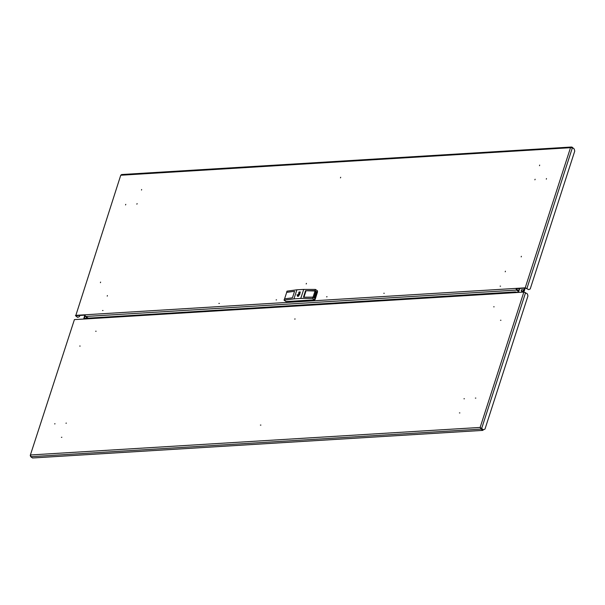 <?xml version="1.0" encoding="UTF-8"?>
<svg xmlns="http://www.w3.org/2000/svg" width="605" height="605" viewBox="0 0 605 605"><rect width="100%" height="100%" fill="white"/><g stroke="black" fill="none" stroke-linecap="round" stroke-linejoin="round"><path stroke-width="0.91" d="M500.592 286.15L500.116 286.18L500.592 286.15M383.782 293.304L384.258 293.274L383.782 293.304M326.587 296.813L327.063 296.783L326.587 296.813M534.918 179.821L535.115 179.231L534.918 179.821M505.417 271.169L505.228 271.766L505.417 271.169M539.683 165.082L539.494 165.679L539.683 165.082M521.359 256.323L521.17 256.921L521.359 256.323M546.489 178.528L546.292 179.125L546.489 178.528M102.563 310.539L103.039 310.509L102.563 310.539M219.373 303.385L218.897 303.415L219.373 303.385M276.576 299.876L276.092 299.906L276.576 299.876M306.221 283.957L306.417 283.367L306.221 283.957M340.486 177.878L340.683 177.28L340.486 177.878M136.919 204.218L137.108 203.62L136.919 204.218M107.41 295.558L107.221 296.155L107.41 295.558M141.676 189.478L141.487 190.076L141.676 189.478M100.611 282.112L100.415 282.709L100.611 282.112M125.734 204.316L125.545 204.913L125.734 204.316M75.822 315.371L120.758 175.185L75.822 315.371L525.231 287.829L528.762 289.636L525.632 288.116L516.42 288.676L518.409 291.156M75.421 315.553L77.538 317.292L76.23 315.659L84.965 315.122M85.033 314.804L85.479 316.513L88.322 318.117M525.231 287.829L570.485 147.711L121.083 175.253L121.514 174.58L571.513 147L570.485 147.711L572.383 147.68L574.198 148.974L574.75 151.106L530.23 288.94L528.762 289.636M571.944 147.605L572.096 147.128L571.513 147M572.096 147.128L573.82 148.709M77.992 317.262L79.459 316.566L79.83 315.432M516.42 288.676L516.02 288.388L516.458 290.098L518.281 291.391L518.462 290.823M516.617 292.276L518.077 292.185M298.976 293.712L298.56 294.522L298.976 293.712M299.687 292.533L299.15 292.147L297.849 296.163L298.53 296.117L299.702 292.918L299.83 292.109L299.15 292.147M299.672 291.943L300.36 292.102L299.619 291.928L297.418 296.238L297.032 294.658M299.573 291.875L300.314 292.064L298.106 296.397L297.365 296.208L299.573 291.875M298.741 292.253L299.558 291.958M317.322 291.202L317.572 291.814L315.107 299.452L314.373 300.14L287.08 301.812M313.851 297.834L315.886 291.542L315.076 290.967L313.042 297.259M315.076 290.967L305.563 290.672L315.016 290.657L315.424 289.387L317.443 290.823L314.517 299.876L286.089 301.615L284.07 300.178L284.486 298.908L292.465 297.849L294.567 291.345L286.664 292.404L284.569 298.893M284.07 300.178L293.97 298.87L296.889 289.818L286.997 291.126L286.581 292.397L294.567 291.345M315.016 290.657L316.226 291.519L314.124 298.023L312.914 297.161L303.46 297.176L305.563 290.672M314.517 299.876L312.498 298.439L312.914 297.161M293.97 298.87L300.791 298.454L303.71 289.402L296.889 289.818M300.791 298.454L312.498 298.439M303.71 289.402L315.424 289.387M303.967 297.176L305.971 290.96M298.636 295.8L298.091 295.414M299.989 293.667L298.908 292.896M464.443 398.748L463.967 398.778L464.443 398.748M494.141 306.811L493.665 306.841L494.141 306.811M459.876 412.897L459.399 412.928L459.876 412.897M500.948 320.257L500.464 320.287L500.948 320.257M475.817 398.052L475.341 398.082L475.817 398.052M65.96 423.175L66.437 423.145L65.96 423.175M294.658 319.039L295.142 319.009L294.658 319.039M260.392 425.118L260.876 425.096L260.392 425.118M95.658 331.238L96.135 331.207L95.658 331.238M61.392 437.317L61.869 437.286L61.392 437.317M79.716 346.075L80.193 346.045L79.716 346.075M54.586 423.871L55.07 423.84L54.586 423.871M517.283 292.472L515.377 291.943L514.651 292.631L83.664 319.047L84.617 318.381M480.136 427.433L481.02 429.111L482.835 430.405L32.557 458L30.734 456.707L30.734 454.975L480.136 427.433L481.678 428.499L480.136 427.433L523.862 292.071L514.651 292.631M83.664 319.047L74.453 319.614L30.25 455.414L30.507 456.147M30.25 455.414L74.453 319.614M480.544 427.727L483.017 429.837L482.835 430.405M30.734 456.707L481.02 429.111L481.202 428.544M524.172 291.058L523.862 292.071L527.394 293.879L527.946 296.011L484.96 429.096L483.493 429.792L481.678 428.499L525.579 292.586M481.225 428.522L483.493 429.792M84.269 318.374L85.055 315.916M83.603 319.054L84.866 315.129M522.16 291.428L521.805 291.61L521.139 290.226L522.062 289.84M519.264 288.502L517.993 292.427M519.718 288.479L518.455 292.404M86.833 317.474L87.059 318.192M86.25 317.058L86.492 318.222M523.65 290.929L524.437 290.876L523.998 289.825L523.65 290.929M523.945 289.833L523.438 289.803L523.136 290.733L523.363 291.353L524.066 291.111M521.601 291.36L523.363 291.353M85.479 316.513L516.458 290.098M526.947 288.343L572.383 147.68M298.152 296.253L299.528 292.011L298.152 296.253M317.572 291.814L317.209 291.557M314.736 299.195L315.107 299.452M314.373 300.14L314.04 299.899M515.528 292.578L515.596 291.965M524.664 288.177L524.081 289.961M523.658 291.285L523.393 292.102M523.34 291.164L523.688 290.945M523.136 290.733L523.62 290.808M523.438 289.803L523.915 289.871M298.56 294.522L299.286 295.036M299.112 293.743L299.838 294.257M84.397 318.351L515.377 291.943M524.346 290.513L525.11 288.146M523.801 289.734L521.328 289.886"/></g></svg>
